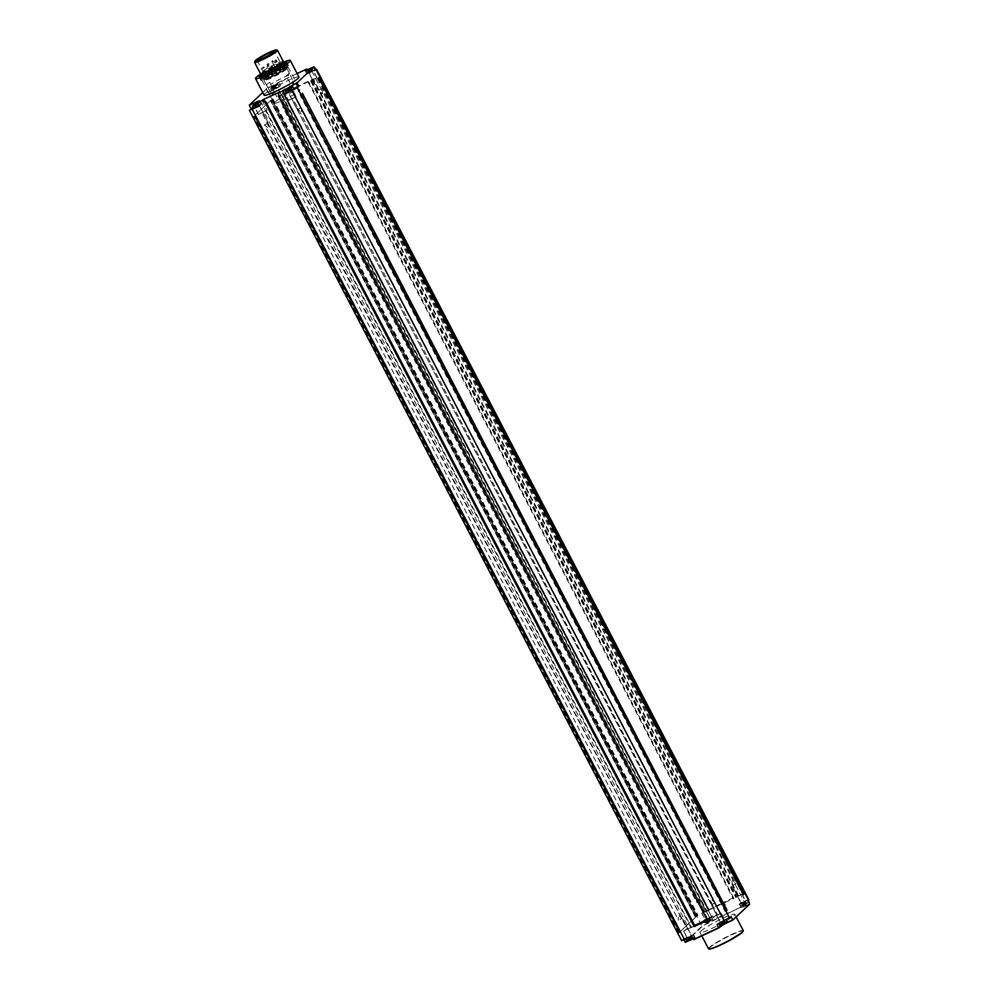 <?xml version="1.0" encoding="UTF-8"?>
<svg xmlns="http://www.w3.org/2000/svg" width="999" height="999" viewBox="0 0 999 999"><rect width="100%" height="100%" fill="white"/><g stroke="black" fill="none" stroke-linecap="round" stroke-linejoin="round"><path stroke-width="0.75" stroke-dasharray="5 3.75" d="M301.124 94.468L300.062 94.955L725.099 911.45L726.086 910.801M726.161 910.963L725.099 911.45M300.062 94.955L301.548 94.056M279.171 92.32A0.787 0.724 -133.3 0 0 279.083 92.682L279.183 95.429A0.787 0.724 -133.3 0 0 279.27 95.767L708.191 919.717L707.454 920.404M281.718 90.971L712.162 917.856L708.191 919.717M712.612 917.432L721.141 913.173L716.683 915.496L711.763 904.682L291.646 98.988L296.091 96.678L287.575 100.924L712.162 917.856M282.967 89.798L288.374 100.187L291.683 98.626L716.733 915.121L721.003 913.248L716.87 915.446M287.575 100.924L288.374 100.187M711.825 905.756L712.562 905.094L717.594 914.772M720.516 922.177L724.6 920.166L720.516 922.177M712.562 905.094L298.339 108.741L292.557 98.277L291.683 98.626M694.917 925.923L687.287 929.27L694.667 925.436M707.067 919.642L716.733 915.121M260.489 100.899L690.933 927.784M297.115 73.526L278.771 82.105L266.246 89.186L262.737 92.482M298.951 77.048A19.618 2.148 -27.5 0 0 283.766 82.567A19.618 2.148 -27.5 0 0 264.96 93.869A19.618 2.148 -27.5 0 0 264.136 95.167M259.578 105.981L261.276 104.258L253.072 107.705M259.403 105.644L253.409 108.354M683.878 940.022L683.328 938.96L681.63 940.696M268.481 92.245L274.013 89.86L279.283 86.776L280.569 85.564L277.26 87.113A7.842 0.862 152.5 0 0 268.481 92.245L701.947 926.16L742.22 906.468M266.246 89.186L268.044 92.645M696.091 916.632L271.041 100.137L695.654 917.032L697.152 916.133L695.654 917.032M695.441 917.232L270.404 100.737L254.857 115.385L679.907 931.88L695.704 917.107L679.907 931.88M679.682 932.079L254.221 115.996L679.258 932.492L680.744 931.592L679.258 932.492M678.833 932.891L253.783 116.396L678.396 933.291L679.894 932.392L678.396 933.291M696.952 915.821L271.903 99.326L696.515 916.22L698.014 915.321L696.515 916.22M740.933 907.666L743.743 906.617L740.858 907.579L739.397 904.083L741.046 907.267L714.472 919.08L712.824 915.896L709.502 917.457A7.842 0.862 -27.5 0 0 700.724 922.577M315.397 69.505A7.842 0.862 152.5 0 0 311.75 70.979L306.955 74.063L315.809 70.305M307.143 70.042L308.441 72.54M278.771 82.105L280.569 85.564M742.344 906.056L740.684 902.871L744.005 901.323A7.842 0.862 -27.5 0 1 748.813 899.724M280.232 95.105L316.958 77.647L312.999 79.508L318.194 89.123L317.682 89.585L322.54 93.806L321.978 88.474L318.606 90.297L312.5 79.97L312.999 79.508L310.939 80.494L313.374 78.834L298.551 85.864L297.115 83.092A0.787 0.724 -133.3 0 0 295.916 82.83L296.129 82.63A0.787 0.724 46.7 0 0 296.004 83.516L297.44 86.276L280.232 95.105L285.364 105.844L699.387 901.198L705.269 911.6L722.489 902.771L723.925 905.544A0.787 0.724 46.7 0 0 725.124 905.806A0.787 0.724 46.7 0 0 725.249 904.919L725.037 905.131A0.787 0.724 -133.3 0 1 724.912 906.006L725.124 905.806M296.129 82.63A0.787 0.724 46.7 0 1 297.327 82.892L298.776 85.664M725.249 904.919L723.813 902.159L738.411 895.329L733.328 898.875L733.865 898.363L308.828 81.868M314.648 70.242L307.442 73.814L314.648 70.242M306.606 71.591L313.811 68.032L306.606 71.591M312.874 70.854L308.903 72.715L312.874 70.854L311.613 68.419A7.83 7.255 -133.3 0 0 309.84 68.856A7.83 2.822 64.9 0 0 309.49 69.655A7.492 6.943 -133.3 0 0 308.716 70.017A7.83 2.822 -115.1 0 1 309.078 69.218A7.83 7.255 46.7 0 0 307.63 70.28A7.492 2.685 -115.1 0 1 307.742 70.155A7.492 2.685 -115.1 0 1 307.754 70.142A7.492 2.685 -115.1 0 1 307.879 70.042A7.83 7.255 -133.3 0 1 308.878 69.243A7.842 7.842 0 0 0 308.741 69.343M311.613 68.419A7.492 2.685 -115.1 0 1 311.725 68.282A7.492 2.685 -115.1 0 1 311.863 68.182L313.124 70.617M309.827 68.806A7.83 2.822 -115.1 0 1 310.002 68.806A7.492 6.943 46.7 0 1 310.776 68.444A7.83 2.822 64.9 0 0 310.602 68.444M310.577 68.456A7.83 7.255 46.7 0 1 311.863 68.182M311.526 71.366L310.115 68.669M311.276 71.603L309.84 68.856M310.751 72.09L309.49 69.655M309.99 72.452L308.716 70.017M310.502 71.965L309.078 69.218M308.903 72.715L307.63 70.28M309.153 72.477L307.879 70.042M310.751 71.728L309.353 69.031M311.276 71.241L310.002 68.806M312.038 70.879L310.776 68.444M739.198 904.395L748.051 900.648M739.397 904.083L740.684 902.871M739.859 903.87L747.065 900.299L739.859 903.87M700.799 931.118A19.618 2.148 152.5 0 1 719.617 919.817A19.618 2.148 152.5 0 1 734.789 914.31A19.618 2.148 152.5 0 1 733.978 915.608A19.618 2.148 152.5 0 1 715.159 926.91A19.618 2.148 152.5 0 1 699.987 932.429A19.618 2.148 152.5 0 1 700.799 931.118M713.598 920.454L714.797 919.317M712.824 915.896L700.287 922.976M704.033 920.616L711.238 917.057L704.033 920.616M683.328 938.96L693.518 934.589L691.82 936.313M685.826 938.411L693.031 934.839L685.826 938.411M717.032 924.525L731.093 916.62M718.993 922.889L726.198 919.33L718.993 922.889M727.21 921.265L719.829 925.111M720.516 922.514L724.737 920.429L720.516 922.514L721.778 924.962A7.83 7.255 -133.3 0 0 723.551 924.512L723.226 924.662M721.778 924.962A7.492 2.685 64.9 0 0 721.915 924.849A7.492 2.685 64.9 0 0 722.027 924.724L720.766 922.289M725.911 922.976A7.492 2.685 64.9 0 0 726.011 922.864A7.83 7.255 -133.3 0 1 724.562 923.925A7.83 2.822 64.9 0 0 724.924 923.126A7.492 6.943 46.7 0 1 724.15 923.488A7.83 2.822 -115.1 0 1 723.8 924.275A7.83 7.255 46.7 0 1 722.027 924.724M722.364 921.54L723.8 924.275M722.115 921.765L723.488 924.412M721.603 922.264L722.864 924.699M722.364 921.902L723.638 924.337M722.889 921.415L724.312 924.15M724.5 920.653L725.761 923.101M724.737 920.429L726.011 922.864M723.139 921.178L724.562 923.925M723.651 920.691L724.924 923.126M722.889 921.041L724.15 923.488M692.657 937.924L686.663 940.621M687.337 938.036L691.57 935.938L687.337 938.036L688.611 940.471A7.83 7.255 -133.3 0 0 690.371 940.022M688.611 940.471A7.492 2.685 64.9 0 0 688.736 940.359A7.492 2.685 64.9 0 0 688.86 940.234L687.587 937.799M692.744 938.486A7.492 2.685 64.9 0 0 692.844 938.373A7.842 7.842 0 0 0 694.018 936.875M689.972 936.687L691.395 939.435A7.83 7.255 -133.3 0 0 692.844 938.373L691.57 935.938M691.395 939.435A7.83 2.822 64.9 0 0 691.758 938.635A7.492 6.943 46.7 0 1 690.983 938.998A7.83 2.822 -115.1 0 1 690.621 939.797A7.83 7.255 46.7 0 1 688.86 940.234M689.198 937.05L690.621 939.797M688.948 937.287L690.321 939.922L689.36 940.409M688.423 937.774L689.697 940.209M689.198 937.412L690.471 939.847M689.722 936.925L691.146 939.672M691.32 936.175L692.594 938.61M690.484 936.2L691.758 938.635M689.722 936.562L690.983 938.998M712.075 919.267L704.869 922.839L712.075 919.267M706.817 922.689A7.83 7.255 -133.3 0 0 708.591 922.239A7.83 2.822 -115.1 0 1 708.378 922.352A7.83 2.822 -115.1 0 1 707.904 922.427A7.492 6.943 -133.3 0 0 708.678 922.065A7.83 2.822 64.9 0 0 709.265 921.94A7.83 2.822 64.9 0 0 709.352 921.877A7.83 7.255 46.7 0 0 710.801 920.816A7.492 2.685 64.9 0 0 710.926 920.716A7.492 2.685 64.9 0 0 710.938 920.703A7.492 2.685 64.9 0 0 711.051 920.591A7.83 7.255 -133.3 0 1 709.602 921.64A7.83 2.822 64.9 0 0 709.964 920.853A7.492 6.943 46.7 0 1 709.19 921.203A7.83 2.822 -115.1 0 1 708.828 922.002A7.83 7.255 46.7 0 1 707.067 922.452A7.492 2.685 64.9 0 1 706.955 922.577A7.492 2.685 64.9 0 1 706.817 922.689L705.556 920.241L707.067 922.452M705.794 920.017L707.404 919.255L708.828 922.002M707.404 919.255L705.556 920.241M707.155 919.492L708.591 922.239M706.63 919.979L707.904 922.427M707.404 919.629L708.678 922.065M707.929 919.13L709.352 921.877M709.527 918.381L710.801 920.816M709.777 918.156L711.051 920.591M708.179 918.905L709.602 921.64M708.691 918.406L709.964 920.853M707.929 918.768L709.19 921.203M747.901 902.522L740.696 906.081L747.901 902.522M742.644 905.931A7.83 7.255 -133.3 0 0 744.405 905.481A7.83 2.822 -115.1 0 1 744.205 905.594A7.83 2.822 -115.1 0 1 743.731 905.668A7.492 6.943 -133.3 0 0 744.505 905.306A7.83 2.822 64.9 0 0 745.092 905.181A7.83 2.822 64.9 0 0 745.179 905.131A7.83 7.255 46.7 0 0 746.628 904.07A7.492 2.685 64.9 0 0 746.753 903.958A7.492 2.685 64.9 0 0 746.765 903.958A7.492 2.685 64.9 0 0 746.877 903.833A7.83 7.255 -133.3 0 1 745.429 904.894A7.83 2.822 64.9 0 0 745.791 904.095A7.492 6.943 46.7 0 1 745.017 904.457A7.83 2.822 -115.1 0 1 744.655 905.256A7.83 7.255 46.7 0 1 742.894 905.693A7.492 2.685 64.9 0 1 742.769 905.831A7.492 2.685 64.9 0 1 742.644 905.931L741.37 903.496L742.894 905.693M741.62 903.258L743.231 902.509L744.655 905.256M743.231 902.509L741.37 903.496M742.981 902.746L744.405 905.481M742.457 903.233L743.731 905.668M743.231 902.871L744.505 905.306M743.756 902.384L745.179 905.131M745.354 901.635L746.628 904.07M745.604 901.398L746.877 903.833M743.993 902.147L745.429 904.894M744.517 901.66L745.791 904.095M743.743 902.022L745.017 904.457M278.821 87L271.616 90.559L278.821 87M270.779 88.349L277.984 84.778L270.779 88.349M275.786 85.165A7.83 7.255 -133.3 0 0 274.026 85.614A7.83 2.822 64.9 0 0 273.664 86.413A7.492 6.943 -133.3 0 0 272.889 86.763A7.83 2.822 -115.1 0 1 273.251 85.976A7.83 7.255 46.7 0 0 271.803 87.025A7.492 2.685 -115.1 0 1 271.915 86.913A7.492 2.685 -115.1 0 1 271.928 86.901A7.492 2.685 -115.1 0 1 272.053 86.801A7.83 7.255 -133.3 0 1 273.501 85.739A7.83 2.822 -115.1 0 1 273.589 85.677A7.83 2.822 -115.1 0 1 274.176 85.552A7.492 6.943 46.7 0 1 274.95 85.19A7.83 2.822 64.9 0 0 274.475 85.265A7.83 2.822 64.9 0 0 274.275 85.377A7.83 7.255 46.7 0 1 276.036 84.94A7.492 2.685 -115.1 0 0 275.899 85.04A7.492 2.685 -115.1 0 0 275.786 85.165L277.06 87.612L276.036 84.94M277.31 87.375L275.699 88.124L274.275 85.377M275.699 88.124L277.06 87.612M275.449 88.362L274.026 85.614M274.925 88.849L273.664 86.413M274.163 89.211L272.889 86.763M274.675 88.711L273.251 85.976M273.077 89.473L271.803 87.025M273.326 89.236L272.053 86.801M274.925 88.486L273.501 85.739M275.449 87.987L274.176 85.552M276.224 87.637L274.95 85.19M298.551 85.864L297.227 86.488L295.791 83.716A0.787 0.724 -133.3 0 1 295.916 82.83M308.279 82.38L733.328 898.875M283.491 93.981L708.528 910.476L709.078 909.964L284.041 93.456M709.078 909.964L733.865 898.363M311.563 80.844L736.6 897.339M279.72 95.742L704.757 912.237L706.867 910.876L701.723 913.211L705.319 920.141L709.777 917.819L705.319 920.141M708.528 910.476L704.757 912.237M722.489 902.771L723.601 902.359L725.037 905.131M281.468 94.718L706.518 911.213M281.83 94.381L706.867 910.876M705.269 911.6L701.86 913.148L706.031 910.963L286.126 105.207L282.667 107.043L285.364 105.844M705.556 919.904L709.64 917.894L705.556 919.904M699.387 901.198L696.703 902.384L700.149 900.561L700.998 901.285L700.224 901.922M285.277 104.795L286.039 104.171L286.713 110.564L282.68 107.043L696.703 902.384L696.141 897.052L700.873 901.173M277.297 87.712L273.214 89.723L277.297 87.712M280.994 94.468L277.397 87.55M286.126 105.207L286.039 104.158M283.079 93.519L708.116 910.014M701.723 913.211L706.031 910.963M277.422 87.65L273.077 89.798L277.422 87.65M724.912 906.006A0.787 0.724 -133.3 0 1 723.713 905.743L722.265 902.984M310.939 80.494L735.988 896.99M733.079 885.164L736.001 883.815L731.967 880.306L732.642 886.687L737.599 896.49L741.995 894.142L738.036 896.003L318.194 89.123M738.186 895.928L741.758 894.367L737.749 896.415M745.366 901.298L741.283 903.308L745.366 901.298M741.283 903.308L732.642 886.7L733.141 886.238M319.043 89.81L321.978 88.474L735.926 883.953L732.642 885.651L318.606 90.297M732.704 886.725L732.642 885.651M311.026 80.732L736.063 897.227M745.491 901.235L741.146 903.383L745.491 901.235M309.041 72.977L313.211 70.804L309.041 72.977L317.757 89.61M312.712 79.92L316.72 77.872L313.149 79.433M313.249 70.892L308.903 73.052L313.249 70.892M310.664 81.069L735.714 897.564M271.678 100.037L696.715 916.533M272.103 99.638L697.152 916.133M270.404 100.737L254.857 115.385M255.132 115.26L680.169 931.755M270.667 100.612L695.704 917.107M255.282 115.497L680.319 931.992M255.707 115.085L680.744 931.592M254.42 116.309L679.457 932.804M254.845 115.896L679.894 932.392M272.54 99.226L697.577 915.733M272.964 98.826L698.014 915.321M252.572 106.131L258.391 103.709M258.841 105.395L254.87 107.255L258.841 105.395L257.58 102.959M259.091 105.157L257.829 102.722M257.243 105.782L255.969 103.347A7.492 6.943 46.7 0 1 256.743 102.984A7.83 2.822 64.9 0 0 256.568 102.984M257.492 105.906L256.119 103.284M257.243 106.144L255.819 103.397M256.718 106.631L255.457 104.196M255.956 106.993L254.683 104.558M256.468 106.506L255.307 104.258M254.87 107.255L253.596 104.82M255.12 107.018L253.846 104.583M256.718 106.269L255.519 103.958M258.004 105.419L256.743 102.984M293.781 88.661L286.463 92.62M293.956 88.998L286.576 92.832M285.739 90.622L292.857 87.013M292.02 89.885L288.037 91.746L292.02 89.885L290.746 87.437M292.27 89.648L290.996 87.213M290.409 90.272L289.148 87.825A7.492 6.943 46.7 0 1 289.91 87.475A7.83 2.822 64.9 0 0 289.747 87.475M290.659 90.397L289.298 87.775M290.409 90.634L288.986 87.887M289.897 91.121L288.624 88.686M289.123 91.483L287.849 89.048M289.648 90.996L288.474 88.749M288.037 91.746L286.763 89.311M288.286 91.508L287.025 89.073M289.897 90.759L288.686 88.449M291.184 89.91L289.91 87.475M261.988 100.2L267.145 110.115L263.823 111.663L688.86 928.158M267.145 110.115L258.466 114.51L262.924 112.188L262.1 112.85L267.208 123.601L687.287 929.27L683.516 931.006L687.112 937.924L691.57 935.601L687.112 937.924M263.823 111.663L258.704 114.273L262.1 112.85M266.346 110.864L691.383 927.359M687.137 929.345L683.653 930.931L687.762 928.733L682.717 919.043L681.892 918.343L678.496 920.179L681.243 918.955M687.349 937.699L691.433 935.676L687.349 937.699M681.892 918.343L267.857 122.989L264.46 124.825L267.208 123.601M267.145 122.527L267.832 121.94L262.712 112.238M259.091 105.494L255.007 107.517L259.091 105.494M267.857 122.989L267.757 121.928M683.516 931.006L687.762 928.733M259.216 105.432L254.87 107.592L259.216 105.432M288.149 91.908L292.495 89.76L288.149 91.908M288.274 91.846L292.357 89.823L288.274 91.846M291.82 98.938L295.854 96.903L292.557 98.277M297.602 107.967L296.865 108.629M297.727 109.328L301.036 107.63L298.339 108.741M712.374 904.095L715.059 902.984L711.763 904.682M720.429 922.339L711.775 905.731L711.101 899.325L715.147 902.846L301.111 107.505L301.673 112.837L296.828 108.616M261.164 73.726A19.618 2.148 152.5 0 1 283.079 62.313M283.179 62.925A15.697 1.723 -27.5 0 0 277.185 65.459A15.697 1.723 -27.5 0 0 261.601 74.151M270.404 77.01A15.697 1.723 152.5 0 1 260.776 80.207A15.697 1.723 152.5 0 1 278.996 68.919A15.697 1.723 152.5 0 1 288.624 65.709A15.697 1.723 152.5 0 1 270.404 77.01M266.184 76.324L263.574 78.784A12.562 1.374 -27.5 0 0 271.266 76.199A12.562 1.374 -27.5 0 0 283.216 69.605L285.826 67.145A12.562 1.374 -27.5 0 0 278.134 69.73A12.562 1.374 -27.5 0 0 266.184 76.324L266.546 77.01L263.936 79.47L263.574 78.784M287.4 67.882A14.598 1.598 -27.5 0 0 288.012 66.908A14.598 1.598 -27.5 0 0 276.711 71.016A14.598 1.598 -27.5 0 0 262.712 79.421A14.598 1.598 -27.5 0 0 262.113 80.395A14.598 1.598 -27.5 0 0 273.401 76.286A14.598 1.598 -27.5 0 0 287.4 67.882M266.546 77.01A12.562 1.374 152.5 0 1 278.496 70.417A12.562 1.374 152.5 0 1 286.176 67.832L283.566 70.292A12.562 1.374 152.5 0 1 271.628 76.886A12.562 1.374 152.5 0 1 263.936 79.47M274.6 102.26A14.598 1.598 152.5 0 1 288.599 93.856A14.598 1.598 152.5 0 1 299.887 89.748A14.598 1.598 152.5 0 1 299.288 90.722A14.598 1.598 152.5 0 1 285.289 99.126A14.598 1.598 152.5 0 1 274.001 103.234A14.598 1.598 152.5 0 1 274.6 102.26M285.826 67.145L286.176 67.832M283.566 70.292L283.216 69.605M720.391 922.239L724.737 920.091L720.391 922.239M301.348 93.744L726.935 909.989M300.924 94.156L726.398 910.239M727.022 910.151L725.961 910.651M317.757 78.297L743.343 894.53M317.32 78.696L742.794 894.792M743.431 894.692L742.369 895.191M318.606 77.485L744.193 893.718M318.182 77.885L743.656 893.98M744.28 893.893L743.219 894.38M300.487 94.555L725.536 911.051M273.251 61.101L272.04 61.701L272.34 60.739L273.289 61.076L277.672 69.443A9.815 1.074 152.5 0 1 283.042 67.745A9.815 1.074 152.5 0 1 282.63 68.394A9.815 1.074 152.5 0 1 273.227 74.038A9.815 1.074 152.5 0 1 265.634 76.798A9.815 1.074 152.5 0 1 266.046 76.149A9.815 1.074 152.5 0 1 276.348 70.055L277.672 69.443M272.178 60.864A0.712 0.712 0 0 0 272.04 61.701L272.34 60.752M272.015 61.676L276.348 70.055M266.371 76.311L268.406 75.3L266.371 76.311M271.179 72.927L273.214 71.916L271.179 72.927M278.983 69.281L281.019 68.269L278.983 69.281M278.983 70.405L281.031 69.406L278.983 70.405M271.191 74.763L273.239 73.751L271.191 74.763M254.558 62.163A12.95 1.424 152.5 0 1 255.107 61.476A12.95 1.424 152.5 0 1 266.883 54.333A12.95 1.424 152.5 0 1 277.397 50.275M283.304 61.451A12.95 1.424 -27.5 0 0 273.289 65.085A12.95 1.424 -27.5 0 0 260.864 72.54A12.95 1.424 -27.5 0 0 260.327 73.402M261.513 73.826A12.163 1.336 152.5 0 1 261.388 73.739A12.163 1.336 152.5 0 1 261.888 72.927A12.163 1.336 152.5 0 1 273.551 65.922A12.163 1.336 152.5 0 1 282.967 62.5A12.163 1.336 152.5 0 1 282.967 62.662M283.691 63.886A12.163 1.336 -27.5 0 0 274.275 67.308A12.163 1.336 -27.5 0 0 262.612 74.313A12.163 1.336 -27.5 0 0 262.1 75.125M261.663 74.276A14.91 1.636 152.5 0 1 283.254 63.049M286.938 66.371A14.91 1.636 -27.5 0 0 287.562 65.385A14.91 1.636 -27.5 0 0 276.024 69.58A14.91 1.636 -27.5 0 0 261.738 78.159A14.91 1.636 -27.5 0 0 261.114 79.158A14.91 1.636 -27.5 0 0 272.652 74.962A14.91 1.636 -27.5 0 0 286.938 66.371M264.048 77.073A12.163 1.336 152.5 0 1 275.712 70.067A12.163 1.336 152.5 0 1 285.127 66.658A12.163 1.336 152.5 0 1 284.615 67.457A12.163 1.336 152.5 0 1 272.952 74.463A12.163 1.336 152.5 0 1 263.549 77.885A12.163 1.336 152.5 0 1 264.048 77.073M285.339 68.844A12.163 1.336 -27.5 0 0 285.851 68.032A12.163 1.336 -27.5 0 0 285.714 67.944A12.163 1.336 -27.5 0 0 275.836 71.753A12.163 1.336 -27.5 0 0 264.772 78.459A12.163 1.336 -27.5 0 0 264.26 79.108A12.163 1.336 -27.5 0 0 264.273 79.271A12.163 1.336 -27.5 0 0 273.676 75.849A12.163 1.336 -27.5 0 0 285.339 68.844M286.363 69.231A12.95 1.424 152.5 0 1 273.951 76.686A12.95 1.424 152.5 0 1 263.936 80.32A12.95 1.424 152.5 0 1 263.923 80.145A12.95 1.424 152.5 0 1 264.473 79.47A12.95 1.424 152.5 0 1 276.248 72.328A12.95 1.424 152.5 0 1 286.763 68.269A12.95 1.424 152.5 0 1 286.9 68.369A12.95 1.424 152.5 0 1 286.363 69.231M269.742 82.268A12.95 1.424 -27.5 0 0 266.995 84.303A12.95 1.424 -27.5 0 0 266.458 85.165A12.95 1.424 -27.5 0 0 266.571 85.265L269.742 82.268L274.226 92.482L272.178 94.418A12.163 1.336 -27.5 0 0 272.203 94.505A12.163 1.336 -27.5 0 0 279.995 91.846A12.163 1.336 -27.5 0 0 291.733 85.265M266.571 85.265L267.645 87.338A12.95 1.424 -27.5 0 0 275.474 84.603A12.95 1.424 -27.5 0 0 287.213 78.184L286.139 76.111A12.95 1.424 -27.5 0 0 288.886 74.076A12.95 1.424 -27.5 0 0 289.423 73.214A12.95 1.424 -27.5 0 0 289.31 73.114L290.397 75.2A12.95 1.424 -27.5 0 0 282.567 77.922A12.95 1.424 -27.5 0 0 270.816 84.341M267.645 87.338L272.178 94.418M287.213 78.184L291.745 85.265L293.793 83.342A12.163 1.336 -27.5 0 0 293.781 83.267A12.163 1.336 -27.5 0 0 286.064 85.852A12.163 1.336 -27.5 0 0 274.226 92.482M286.139 76.111L289.31 73.114M290.397 75.2L293.793 83.342M275.474 60.165A1.099 1.024 46.7 0 1 276.898 60.689L275 61.638L276.898 60.689M275.487 61.301A1.099 1.024 46.7 0 1 276.91 61.826L275.012 62.775L276.91 61.826M278.534 96.453L279.27 95.767M259.278 101.111L261.076 104.57M258.379 105.22L257.118 102.772M681.83 940.384L249.588 110.04M711.525 917.119L713.186 920.304L701.947 926.16L684.989 942.144M709.502 917.457L277.26 87.113M311.75 70.979L744.005 901.323M282.842 93.107L707.891 909.602M738.411 895.329L313.374 78.834M309.84 73.102L308.042 69.643M305.519 70.617L307.143 73.751M749.712 903.833L743.743 906.617L742.082 903.433M685.489 942.219L702.272 926.398M693.968 939.572L695.391 938.236M743.805 906.98L749.512 904.307M706.268 920.191L707.979 923.725M692.344 938.835L690.634 935.551M688.236 940.621L692.644 938.561M692.931 938.436L695.179 937.774L693.518 934.589M693.318 934.902L694.979 938.086L693.481 939.497M722.077 924.999L725.524 923.313M723.8 920.042L725.823 923.051M743.293 930.631A19.618 2.148 -27.5 0 0 728.109 936.15A19.618 2.148 -27.5 0 0 709.302 947.452A19.618 2.148 -27.5 0 0 709.253 947.489A19.618 2.148 -27.5 0 0 708.491 948.75M742.394 932.292A19.306 2.123 152.5 0 1 742.357 932.342A19.306 2.123 -27.5 0 0 731.243 935.027A19.306 2.123 -27.5 0 0 709.715 947.601A19.306 2.123 152.5 0 0 709.665 947.639A19.306 2.123 -27.5 0 0 708.953 948.95M279.283 86.776L277.485 83.317M272.215 86.401L274.013 89.86M708.791 909.39L283.741 92.895M311.613 79.858L736.65 896.353M290.284 87.263L291.558 89.698M278.359 93.369L279.083 92.682M279.183 95.429L278.446 96.116M257.055 60.39L257.13 60.464A9.815 1.074 -27.5 0 0 257.13 60.464A9.815 1.074 -27.5 0 0 264.723 57.717A9.815 1.074 -27.5 0 0 274.126 52.06A9.815 1.074 -27.5 0 0 274.538 51.411A9.815 1.074 -27.5 0 0 274.513 51.386L283.042 67.745M264.298 67.732L262.387 68.669L264.298 67.732M269.106 64.348L267.208 65.285L269.106 64.348M269.118 66.184L267.22 67.12L269.118 66.184M721.003 913.248L724.6 920.166M259.478 100.799L261.276 104.258M305.157 70.604L306.955 74.063M314.822 69.967L313.811 68.032M307.442 73.814L306.431 71.866M307.742 70.155A7.842 7.842 0 0 0 306.456 71.766M313.711 67.994A7.842 7.842 0 0 0 310.889 68.307M690.334 939.947L689.372 940.396M726.198 919.33L726.548 919.992M693.031 934.839L694.043 936.775M711.238 917.057L712.25 918.993M703.858 920.903L704.869 922.839M704.969 922.876A7.842 7.842 0 0 0 708.378 922.352M709.265 921.94A7.842 7.842 0 0 0 709.939 921.515M710.938 920.703A7.842 7.842 0 0 0 712.225 919.092M734.789 914.31L736.151 916.92M699.987 932.429L701.798 935.913M747.065 900.299L748.076 902.234M739.685 904.145L740.696 906.081M740.783 906.118A7.842 7.842 0 0 0 744.205 905.594M745.092 905.181A7.842 7.842 0 0 0 745.766 904.769M746.765 903.958A7.842 7.842 0 0 0 748.051 902.347M278.996 86.726L277.984 84.778M271.616 90.559L270.604 88.624M271.915 86.913A7.842 7.842 0 0 0 270.629 88.524M277.884 84.74A7.842 7.842 0 0 0 274.475 85.265M273.589 85.677A7.842 7.842 0 0 0 272.914 86.101M283.803 92.782L708.853 909.277M701.86 913.148L705.456 920.067M276.823 96.653L273.214 89.723M700.998 901.285L709.64 917.894M706.181 910.901L709.777 917.819M281.131 94.405L277.535 87.487M276.673 96.716L273.077 89.798M741.857 894.217L745.466 901.135M737.549 896.465L741.146 903.383M741.995 894.142L745.604 901.061M316.82 77.722L313.211 70.804M316.958 77.647L313.361 70.729M312.5 79.97L308.903 73.052M260.789 104.508L259.777 102.572M259.678 102.522A7.842 7.842 0 0 0 257.829 102.622M683.653 930.931L687.25 937.849M682.779 919.055L677.934 914.847L678.496 920.166M259.191 105.345L267.832 121.94L268.506 128.347L264.473 124.838L678.496 920.179M258.616 114.435L255.007 107.517M682.792 919.068L691.433 935.676M687.961 928.683L691.57 935.601M262.924 112.188L259.328 105.27M258.466 114.51L254.87 107.592M291.646 98.988L288.037 92.07M296.091 96.678L292.495 89.76M295.954 96.753L292.357 89.823M296.828 108.604L288.174 92.008M260.776 80.207L258.978 76.748M288.624 65.709L286.813 62.25M288.012 66.908L299.887 89.748M262.113 80.395L274.001 103.234M721.141 913.173L724.737 920.091M716.683 915.496L720.279 922.414M276.323 70.105L271.965 61.726M257.13 60.464L265.634 76.798M286.376 63.099L287.562 65.385M259.915 76.861L261.114 79.158M285.127 66.658L285.851 68.032M263.549 77.885L264.273 79.271M264.26 79.108L263.923 80.145M285.714 67.944L286.763 68.269M286.9 68.369L289.423 73.214M272.203 94.505L270.417 91.721M263.936 80.32L266.458 85.165M293.781 83.267L292.932 81.194M266.321 76.386L262.325 68.706M264.335 67.657A1.099 1.099 0 0 0 262.612 67.37A1.099 1.099 0 0 0 262.387 68.669M268.406 75.3L264.41 67.62M271.129 73.002L267.133 65.322M269.156 64.273A1.099 1.099 0 0 0 267.42 63.973A1.099 1.099 0 0 0 267.208 65.285M273.214 71.916L269.218 64.236M278.933 69.356L274.925 61.676M276.948 60.627A1.099 1.099 0 0 0 275.225 60.327A1.099 1.099 0 0 0 275 61.638M281.019 68.269L277.023 60.589M278.933 70.492L274.937 62.812M276.96 61.751A1.099 1.099 0 0 0 275.237 61.463A1.099 1.099 0 0 0 275.012 62.775M281.031 69.406L277.035 61.726M271.141 74.838L267.145 67.158M269.168 66.109A1.099 1.099 0 0 0 267.432 65.809A1.099 1.099 0 0 0 267.22 67.12M273.239 73.751L269.231 66.071"/><path stroke-width="1.5" d="M301.124 94.468L726.161 910.963L301.124 94.468M253.072 107.705L249.388 110.352L259.578 105.981L257.779 102.522L262.013 100.537A0.787 0.724 46.7 0 1 262.799 100.649L265.035 102.385A0.787 0.724 46.7 0 1 265.272 102.66L694.193 926.61L707.454 920.404L278.534 96.453A0.787 0.724 46.7 0 1 278.446 96.116L278.359 93.369A0.787 0.724 46.7 0 1 278.746 92.707L282.979 90.734L284.79 94.193L297.352 87.7L298.851 86.289L293.781 88.661M315.397 69.505A7.842 0.862 152.5 0 1 316.571 69.381A7.842 0.862 152.5 0 1 316.246 69.905L314.011 66.846L297.053 82.83L298.851 86.289M316.571 69.381L748.813 899.724A7.842 0.862 -27.5 0 1 748.488 900.236L749.512 904.307L732.717 920.129L724.899 923.8A7.83 7.255 46.7 0 1 724.312 924.15A7.83 2.822 64.9 0 1 724.225 924.212A7.842 7.842 0 0 0 724.899 923.8A7.83 7.255 46.7 0 0 725.761 923.101A7.492 2.685 64.9 0 0 725.898 922.989L725.898 922.989A7.492 2.685 64.9 0 0 725.911 922.976M725.823 923.051L732.754 919.804L731.093 916.62L717.032 924.525L718.656 928.034L693.968 939.572L691.82 936.313L681.63 940.696L249.388 110.352M302.41 93.244L727.022 910.151L302.41 93.244M318.818 77.797L743.431 894.692L318.818 77.797M319.668 76.985L744.28 893.893L319.668 76.985M279.171 92.32A0.787 0.724 -133.3 0 1 279.483 92.02L262.737 99.85A0.787 0.724 -133.3 0 1 263.524 99.962L262.799 100.649M694.193 926.61L694.917 925.923L265.996 101.973A0.787 0.724 -133.3 0 0 265.771 101.698L263.524 99.962M694.667 925.436L707.067 919.642M257.779 102.522L259.478 100.799L249.288 105.17L251.086 108.629M262.737 92.482L249.288 105.17M314.011 66.846L305.157 70.604L306.631 69.081L297.115 73.526M297.053 82.83L282.979 90.734M255.494 78.559L264.136 95.167A19.618 2.148 -27.5 0 0 279.32 89.648A19.618 2.148 -27.5 0 0 298.127 78.359A19.618 2.148 -27.5 0 0 298.951 77.048L290.297 60.44A19.618 2.148 152.5 0 1 289.485 61.751A19.618 2.148 152.5 0 1 270.667 73.052A19.618 2.148 152.5 0 1 255.494 78.559A19.618 2.148 152.5 0 1 256.306 77.26A19.618 2.148 152.5 0 1 261.164 73.726M258.391 103.709L252.397 106.406L253.409 108.354L259.403 105.644M689.36 940.409L685.489 942.219L683.878 940.022M306.631 69.081L307.143 70.042M309.353 69.031L309.328 68.981A7.83 7.255 -133.3 0 0 308.878 69.243A7.842 7.842 0 0 1 309.415 68.931A7.83 2.822 -115.1 0 1 309.827 68.806M749.512 904.307L732.717 920.129L724.912 923.788M719.043 923.588L719.929 925.149L727.035 921.54L726.548 919.992M723.488 924.412L723.551 924.512A7.83 2.822 -115.1 0 1 723.338 924.624A7.83 2.822 -115.1 0 1 722.864 924.699A7.492 6.943 -133.3 0 0 723.638 924.337A7.83 2.822 64.9 0 0 724.225 924.212M685.863 939.097L686.75 940.658L692.657 937.924M690.334 939.947L690.371 940.022A7.83 2.822 -115.1 0 1 690.172 940.134A7.83 2.822 -115.1 0 1 689.697 940.209A7.492 6.943 -133.3 0 0 690.471 939.847A7.83 2.822 64.9 0 0 691.058 939.722A7.83 2.822 64.9 0 0 691.146 939.672A7.83 7.255 46.7 0 0 692.594 938.61A7.492 2.685 64.9 0 0 692.719 938.498A7.492 2.685 64.9 0 0 692.732 938.498A7.492 2.685 64.9 0 0 692.744 938.486A7.842 7.842 0 0 0 692.881 938.348M256.568 102.984A7.83 2.822 64.9 0 0 256.268 103.059A7.83 2.822 64.9 0 0 256.056 103.159A7.83 7.255 46.7 0 1 257.829 102.722A7.492 2.685 -115.1 0 0 257.692 102.822A7.492 2.685 -115.1 0 0 257.58 102.959A7.83 7.255 -133.3 0 0 255.819 103.397A7.83 2.822 64.9 0 0 255.457 104.196A7.492 6.943 -133.3 0 0 254.683 104.558A7.83 2.822 -115.1 0 1 255.045 103.759A7.83 7.255 46.7 0 0 253.596 104.82A7.492 2.685 -115.1 0 1 253.709 104.695A7.492 2.685 -115.1 0 1 253.721 104.683A7.492 2.685 -115.1 0 1 253.846 104.583L253.846 104.583A7.83 7.255 -133.3 0 1 255.294 103.521A7.83 2.822 -115.1 0 1 255.382 103.471A7.83 2.822 -115.1 0 1 255.969 103.347M284.79 94.193L286.463 92.62M285.564 90.897L286.576 92.832L293.956 88.998L292.944 87.063L285.739 90.622M289.747 87.475A7.83 2.822 64.9 0 0 289.435 87.537A7.842 7.842 0 0 1 292.857 87.013L292.944 87.063M289.435 87.537A7.83 2.822 64.9 0 0 289.235 87.65A7.83 7.255 46.7 0 1 290.996 87.213A7.492 2.685 -115.1 0 0 290.871 87.313A7.492 2.685 -115.1 0 0 290.746 87.437A7.83 7.255 -133.3 0 0 288.986 87.887A7.83 2.822 64.9 0 0 288.624 88.686A7.492 6.943 -133.3 0 0 287.849 89.048A7.83 2.822 -115.1 0 1 288.212 88.249A7.83 7.255 46.7 0 0 286.763 89.311A7.492 2.685 -115.1 0 1 286.875 89.186A7.492 2.685 -115.1 0 1 286.888 89.173A7.492 2.685 -115.1 0 1 287.013 89.073L287.013 89.073A7.83 7.255 -133.3 0 1 288.461 88.012A7.83 2.822 -115.1 0 1 288.549 87.962A7.83 2.822 -115.1 0 1 289.148 87.825M283.079 62.313A19.618 2.148 152.5 0 1 290.297 60.44M261.601 74.151A15.697 1.723 -27.5 0 0 258.978 76.748A15.697 1.723 -27.5 0 0 268.606 73.551A15.697 1.723 -27.5 0 0 286.813 62.25A15.697 1.723 -27.5 0 0 283.179 62.925M255.407 60.477A12.163 1.336 152.5 0 1 266.471 53.759A12.163 1.336 152.5 0 1 276.348 49.95A12.163 1.336 152.5 0 1 275.974 50.849A12.163 1.336 152.5 0 1 263.724 58.154A12.163 1.336 152.5 0 1 254.895 61.114A12.163 1.336 152.5 0 1 255.407 60.477M276.348 49.95L277.397 50.275A12.95 1.424 152.5 0 1 277.535 50.375A12.95 1.424 152.5 0 1 276.998 51.236A12.95 1.424 152.5 0 1 264.585 58.691A12.95 1.424 152.5 0 1 254.57 62.338A12.95 1.424 152.5 0 1 254.558 62.163L254.895 61.114M254.57 62.338L260.327 73.402A12.95 1.424 -27.5 0 0 260.477 73.514A12.95 1.424 -27.5 0 0 270.979 69.455A12.95 1.424 -27.5 0 0 282.767 62.313A12.95 1.424 -27.5 0 0 283.304 61.626A12.95 1.424 -27.5 0 0 283.304 61.451L277.535 50.375M283.304 61.626L282.967 62.662A12.163 1.336 152.5 0 1 282.455 63.312A12.163 1.336 152.5 0 1 271.391 70.017A12.163 1.336 152.5 0 1 261.513 73.826L260.477 73.514M261.413 73.801L262.1 75.125A12.163 1.336 -27.5 0 0 271.516 71.703A12.163 1.336 -27.5 0 0 283.179 64.698A12.163 1.336 -27.5 0 0 283.691 63.886L283.004 62.562M283.254 63.049A14.91 1.636 152.5 0 1 286.126 62.612A14.91 1.636 152.5 0 1 285.502 63.611A14.91 1.636 152.5 0 1 271.204 72.19A14.91 1.636 152.5 0 1 259.665 76.386A14.91 1.636 152.5 0 1 260.289 75.4A14.91 1.636 152.5 0 1 261.663 74.276M297.352 87.7L729.595 918.044M748.488 900.236L316.246 69.905M724.325 921.115L292.083 90.784M693.481 939.497L718.681 927.709L720.192 926.298L718.83 923.688M252.272 109.39L684.527 939.734M265.996 101.973L265.272 102.66M265.035 102.385L265.771 101.698M262.013 100.537L262.737 99.85M279.483 92.02L278.746 92.707M257.118 102.772L256.581 101.748M723.226 924.662L718.656 928.034M720.179 926.597L723.214 924.674M684.989 942.144L688.236 940.621M718.706 927.996L722.077 924.999M742.469 931.942A19.618 2.148 -27.5 0 0 742.519 931.892A19.618 2.148 -27.5 0 0 743.293 930.631L742.419 932.292L727.147 941.782L712.986 948.213L708.491 948.75A19.618 2.148 -27.5 0 0 723.663 943.243A19.618 2.148 -27.5 0 0 742.469 931.942M708.953 948.95A19.306 2.123 -27.5 0 0 724.163 943.293A19.306 2.123 -27.5 0 0 742.357 932.342M289.76 86.239L290.284 87.263M286.288 92.782L284.49 89.311M274.513 51.386A9.815 1.074 -27.5 0 0 266.808 54.233A9.815 1.074 -27.5 0 0 257.542 59.815A9.815 1.074 -27.5 0 0 257.118 60.44L257.055 60.39C253.459 62.388 270.404 55.469 274.176 51.711L274.538 51.411M257.143 59.653A10.127 1.111 -27.5 0 0 262.899 58.279A10.127 1.111 -27.5 0 0 274.25 51.661A10.127 1.111 -27.5 0 0 268.481 53.047A10.127 1.111 -27.5 0 0 257.143 59.653M692.507 938.935L691.77 939.272M689.372 940.396L685.451 942.232M749.6 904.245L732.779 920.091M719.929 925.149A7.842 7.842 0 0 0 723.338 924.624M725.898 922.989A7.842 7.842 0 0 0 727.185 921.365M686.75 940.658A7.842 7.842 0 0 0 690.172 940.134M691.058 939.722A7.842 7.842 0 0 0 691.733 939.31M736.151 916.92L743.293 930.631M701.798 935.913L708.491 948.75M253.709 104.695A7.842 7.842 0 0 0 252.422 106.306M257.829 102.622A7.842 7.842 0 0 0 256.268 103.059M255.382 103.471A7.842 7.842 0 0 0 254.708 103.884M286.875 89.186A7.842 7.842 0 0 0 285.589 90.797M288.549 87.962A7.842 7.842 0 0 0 287.874 88.374M279.295 92.145L278.571 92.832"/></g></svg>
